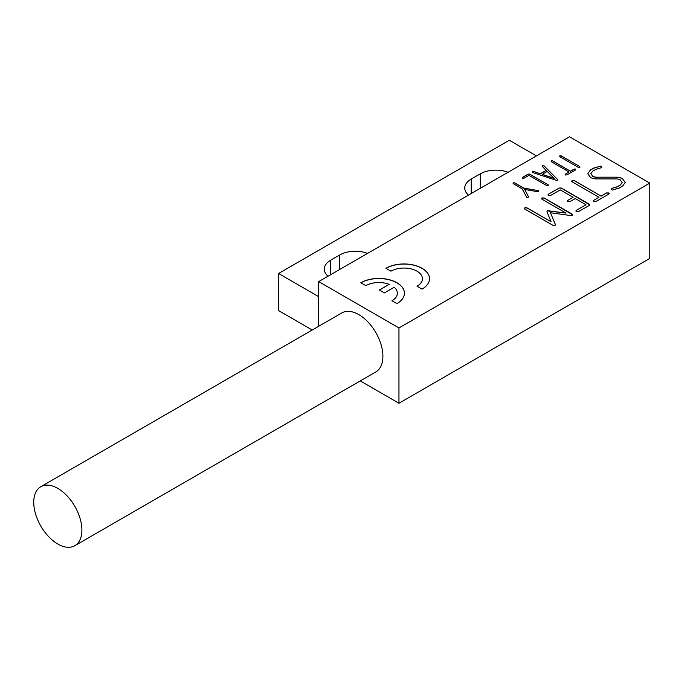 <?xml version="1.0" encoding="UTF-8"?>
<svg xmlns="http://www.w3.org/2000/svg" width="684" height="684" viewBox="0 0 684 684"><rect width="100%" height="100%" fill="white"/><g stroke="black" fill="none" stroke-linecap="round" stroke-linejoin="round"><path stroke-width="1.03" d="M57.815 544.019A34.055 19.665 -120 0 0 74.847 545.704A34.055 19.665 -120 0 0 80.062 518.412A34.055 19.665 -120 0 0 57.815 488.402A34.055 19.665 -120 0 0 40.792 486.717A34.055 19.665 -120 0 0 35.568 514.009A34.055 19.665 -120 0 0 57.815 544.019M74.847 545.704L375.849 371.916A34.055 19.665 -120 0 0 381.073 344.633A34.055 19.665 -120 0 0 358.826 314.623A34.055 19.665 -120 0 0 341.795 312.93L40.792 486.717M526.808 197.308A1.009 0.581 180 0 1 526.535 197.052L522.268 188.904L513.137 183.628L513.137 182.799L514.582 182.79L523.713 188.066L537.863 190.511A1.009 0.581 180 0 1 538.308 190.674L538.231 191.477A1.009 0.581 180 0 1 537.214 191.631L524.705 189.468L528.467 196.684A1.009 0.581 180 0 1 528.202 197.266L526.808 197.308M533.717 171.53L540.351 173.839L546.183 170.47L542.378 166.52A1.009 0.581 180 0 1 542.549 165.819L543.977 165.802A1.009 0.581 180 0 1 544.139 165.93L557.64 179.516A1.009 0.581 180 0 1 556.254 180.32L532.733 172.53A1.009 0.581 180 0 1 532.52 172.436L532.468 171.641A1.009 0.581 180 0 1 533.717 171.53L540.351 173.719L546.183 170.35M533.717 171.641A1.009 0.581 0 0 0 532.468 171.752L532.52 172.436M532.52 172.556L532.468 171.752M544.139 165.93L557.64 179.635M542.549 165.819L543.977 165.921M542.19 174.446L554.143 178.43L547.234 171.41L542.19 174.446M385.913 268.273L390.932 271.172A18.442 10.653 180 0 1 411.033 268.863A18.442 10.653 180 0 1 422.421 278.704A18.442 10.653 180 0 1 417.018 286.237L422.037 289.127A25.539 14.749 0 0 0 429.518 278.704A25.539 14.749 0 0 0 413.752 265.084A25.539 14.749 0 0 0 385.913 268.273M360.836 282.757L365.846 285.656A18.442 10.653 180 0 1 389.187 284.347L379.398 289.999L384.408 292.897L394.198 287.246A18.442 10.653 180 0 1 397.336 293.188A18.442 10.653 180 0 1 391.941 300.721L396.951 303.611A25.539 14.749 0 0 0 404.432 293.188A25.539 14.749 0 0 0 388.666 279.559A25.539 14.749 0 0 0 360.836 282.757M649.8 183.124L398.96 327.944L318.693 281.603L569.533 136.783L649.8 183.124L649.8 258.432L398.96 403.252L360.271 380.911M559.786 156.696L559.794 155.858L561.231 155.858L579.861 166.614L579.861 167.443L578.416 167.452L559.786 156.696L559.794 155.858M559.786 156.807L559.794 155.978L561.231 155.978L579.861 166.614L579.861 167.443M513.137 183.628L513.137 182.799M570.533 171.162L574.115 169.093L575.56 169.093L575.56 169.931L566.951 174.899L565.506 174.899L565.497 174.069L569.088 172L551.184 161.663L551.184 160.826L552.629 160.826L570.533 171.282L574.115 169.213L575.56 169.213L575.56 170.042M575.56 169.093L575.56 169.931M565.506 174.899L565.497 174.069L569.088 172M551.184 161.663L551.184 160.826M573.098 197.317L560.239 189.895L550.577 195.47L548.414 195.47L548.414 194.222L559.17 188.014L561.316 188.014L589.266 204.148L589.266 205.388L578.51 211.595L576.356 211.595L576.338 210.347L586.008 204.773L575.27 198.565L569.892 201.669L567.729 201.669L567.72 200.421L573.098 197.317L567.72 200.421L567.729 201.669M548.414 195.47L548.414 194.222L559.17 188.126L561.316 188.126L589.796 204.824M589.266 204.26L589.266 205.388M576.356 211.595L576.338 210.347L586.008 204.773M524.808 209.09L524.816 207.842L526.979 207.833L551.09 221.761L546.961 211.775L547.209 210.86L566.053 213.1L541.959 199.189L541.967 197.941L544.122 197.941L572.046 214.058L572.747 214.819L572.089 215.469A1.009 0.581 180 0 1 571.14 215.622L550.483 212.75L555.451 224.685A1.009 0.581 180 0 1 555.177 225.233L552.732 225.207L524.808 209.09L524.816 207.842M546.961 211.775L547.209 210.86L548.799 210.826L566.053 213.1M541.959 199.189L541.967 197.941M601.133 196.034L606.511 192.931L608.666 192.939L608.674 194.188L595.755 201.643L593.592 201.643L593.584 200.395L598.962 197.291L572.106 181.782L572.115 180.533L574.269 180.533L601.133 196.154L606.511 193.05L608.666 193.05L609.205 193.623M608.666 192.939L608.674 194.188M593.592 201.643L593.584 200.395L598.962 197.291M572.106 181.782L572.115 180.533M522.482 178.353L522.473 177.404L528.202 174.095L529.638 174.095L548.269 184.86L548.269 185.689L546.824 185.689L528.92 175.352L523.918 178.242L522.482 178.233L522.473 177.404L522.482 178.233M522.473 177.524L528.202 174.215L529.638 174.215L548.269 184.86L548.269 185.689M592.643 171.188L590.848 173.685L592.669 176.19A5.959 3.437 0 0 0 596.893 177.199L616.293 177.182A8.704 5.027 180 0 1 622.466 178.661L625.253 182.44L622.543 186.176L619.388 187.997L612.599 190.007A1.009 0.581 180 0 1 611.735 189.844L611.641 188.425A1.009 0.581 180 0 1 612.112 188.271L617.233 186.758L620.397 184.936L622.192 182.448L620.345 179.935A5.959 3.437 0 0 0 616.139 178.926L596.636 178.909A8.704 5.027 180 0 1 590.497 177.438L587.761 173.693L590.48 169.931L593.618 168.119L600.458 166.161A1.009 0.581 180 0 1 601.262 166.323L601.339 167.708A1.009 0.581 180 0 1 600.868 167.862L595.781 169.375L592.643 171.188M611.12 189.083L611.641 188.425L611.128 189.143M601.262 166.323L601.339 167.708M536.418 155.892L509.332 140.254L278.559 273.489L278.559 310.562L312.229 330.004M318.693 281.603L318.693 326.277M398.96 327.944L398.96 403.252M547.875 194.897L548.414 194.333M575.808 211.023L576.338 210.467M567.19 201.096L567.72 200.54M612.112 188.271L617.233 186.877L620.397 185.048L622.192 182.517M587.761 173.745L590.48 170.051L593.618 168.238L600.458 166.161M601.398 166.52L601.852 167.118M590.848 173.727L592.669 176.19M596.893 177.199L616.293 177.182M622.466 178.661L625.253 182.5M622.466 178.772A8.704 5.027 0 0 0 616.293 177.301M596.893 177.318A5.959 3.437 180 0 1 592.669 176.31M601.262 166.443A1.009 0.581 0 0 0 600.458 166.272M612.112 188.391A1.009 0.581 0 0 0 611.641 188.545M524.277 208.526L524.816 207.953L526.979 207.953L551.09 221.761M546.961 211.895L547.209 210.971M541.429 198.625L541.967 198.061L544.122 198.052L572.739 214.87M555.476 224.882A1.009 0.581 0 0 0 555.451 224.805L550.483 212.75M565.506 175.018L565.497 174.181M551.184 161.775L551.184 160.945L552.629 160.945L570.533 171.282M593.054 201.07L593.584 200.515M571.576 181.217L572.115 180.653L574.269 180.644L601.133 196.154M513.137 183.739L513.137 182.91L514.582 182.91L523.713 188.185L537.863 190.511M528.51 196.906A1.009 0.581 0 0 0 528.467 196.795L524.705 189.468M538.308 190.785A1.009 0.581 0 0 0 537.863 190.631M548.269 184.971L548.269 185.8M579.861 166.734L579.861 167.563M367.564 253.388A21.991 12.697 0 0 0 339.76 254.952L330.731 260.168A21.991 12.697 0 0 0 324.293 269.145A21.991 12.697 0 0 0 328.012 276.216M468.489 195.12A21.991 12.697 180 0 1 464.761 188.049A21.991 12.697 180 0 1 471.199 179.071L480.236 173.856A21.991 12.697 180 0 1 508.032 172.282M278.559 273.489L318.693 296.659M542.19 174.326L554.143 178.319M404.432 293.248A25.539 14.749 0 0 0 388.683 279.679A25.539 14.749 0 0 0 360.93 282.817M397.336 293.248A18.442 10.653 180 0 1 397.336 293.299A18.442 10.653 180 0 1 392.035 300.772M389.187 284.347L379.492 290.059M429.518 278.764A25.539 14.749 0 0 0 413.769 265.204A25.539 14.749 0 0 0 386.015 268.333M422.421 278.764A18.442 10.653 180 0 1 422.421 278.815A18.442 10.653 180 0 1 417.12 286.288M480.236 173.856L480.236 188.339M471.199 179.071L471.199 193.546M330.731 274.652L330.731 260.168M339.76 269.436L339.76 254.952"/></g></svg>
